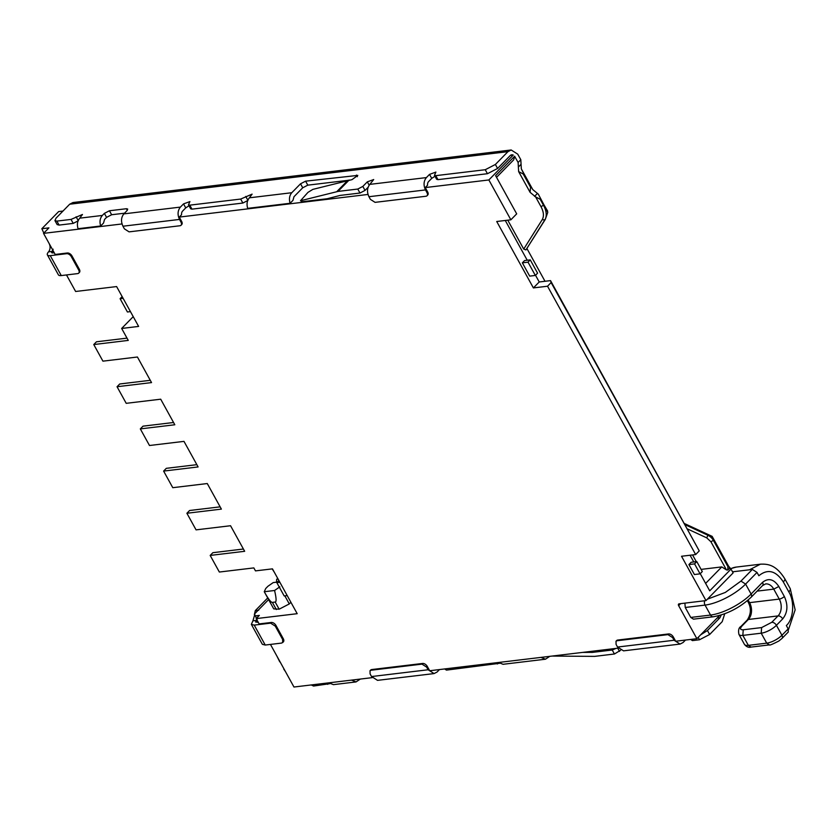 <?xml version="1.0" encoding="UTF-8"?>
<svg xmlns="http://www.w3.org/2000/svg" width="837" height="837" viewBox="0 0 837 837"><rect width="100%" height="100%" fill="white"/><g stroke="black" fill="none" stroke-linecap="round" stroke-linejoin="round"><path stroke-width="1.26" d="M66.489 274.954L75.623 291.485L116.615 286.568L138.618 326.42L121.658 328.46L128.26 340.408L93.765 344.551L102.93 361.155L137.425 357.012L151.539 382.593L117.044 386.725L126.209 403.329L160.704 399.197L174.818 424.767L140.323 428.9L149.488 445.504L183.983 441.371L198.107 466.941L163.613 471.085L172.778 487.689L207.273 483.545L221.386 509.116L186.892 513.259L196.057 529.863L230.552 525.73L244.666 551.301L210.171 555.433L219.346 572.037L253.841 567.904L255.484 570.886L272.454 568.857L297.198 613.688L256.206 618.606L259.135 623.921L271.293 622.466A4.049 2.469 44.4 0 1 275.959 625.448L283.293 638.725A4.049 2.469 44.4 0 1 283.356 641.906L281.619 643.078L265.224 645.045L262.358 644.312L251.445 624.538M270.456 644.417L293.965 687.02L372.245 677.635M370.017 670.719L370.697 670.039A4.049 2.469 44.4 0 1 371.754 669.548L422.643 663.448A4.049 2.469 44.4 0 1 427.309 666.43L429.684 670.74L618.24 648.131M616.011 641.215L616.681 640.535A4.049 2.469 44.4 0 1 617.737 640.043L668.637 633.944A4.049 2.469 44.4 0 1 673.293 636.926L675.679 641.236L696.886 638.694L678.64 605.653A2.019 1.235 44.4 0 1 678.608 604.063A2.019 1.235 44.4 0 1 679.142 603.822L705.999 600.6L681.527 556.26L695.662 554.565L547.534 286.223L533.389 287.918L496.728 221.502L510.863 219.807L488.86 179.955L425.248 187.582L427.634 191.903A4.049 2.469 44.4 0 1 427.697 195.073L427.016 195.753A4.049 2.469 44.4 0 1 425.96 196.245L375.07 202.355L370.404 199.373L368.939 196.716L425.489 189.926C423.334 185.197 423.637 181.085 426.389 177.59L369.839 184.37C367.087 187.865 366.794 191.976 368.939 196.716M368.008 194.446L179.254 217.086L181.639 221.407A4.049 2.469 44.4 0 1 181.702 224.578L181.033 225.268A4.049 2.469 44.4 0 1 179.976 225.749L129.076 231.859L124.42 228.878L122.955 226.22L179.505 219.43C177.35 214.701 177.653 210.589 180.394 207.095L123.855 213.874C121.103 217.369 120.8 221.481 122.955 226.22M122.024 223.95L43.534 233.366L48.923 227.873L41.85 228.721L58.663 211.562L63.005 211.039M54.238 252.753L52.961 252.9A4.049 1.412 151.1 0 1 51.653 252.575A4.049 1.412 151.1 0 1 51.957 251.435L48.525 251.853A8.904 3.107 -28.9 0 0 47.406 254.919A8.904 3.107 -28.9 0 0 50.262 255.651L66.667 253.684A4.049 2.469 44.4 0 1 71.323 256.666L78.657 269.953A4.049 2.469 44.4 0 1 78.72 273.124L79.4 272.433A4.049 2.469 44.4 0 0 79.337 269.263L72.003 255.976A4.049 2.469 44.4 0 0 67.337 252.994L55.179 254.458L43.534 233.366M163.613 471.085L166.301 468.333L196.852 464.671M173.562 422.497L143.012 426.159L140.323 428.9M150.283 380.312L119.733 383.984L117.044 386.725M127.004 338.138L96.454 341.799L93.765 344.551M133.219 316.648L121.658 328.46M78.72 273.124A4.049 2.469 44.4 0 1 77.663 273.605L61.268 275.572A8.904 3.107 151.1 0 1 58.402 274.85L47.406 254.919M179.254 217.086L181.577 214.722A4.049 2.877 -96.8 0 1 182.602 211.081L185.741 207.879L183.533 203.893L180.394 207.095M425.248 187.582L427.561 185.218A4.049 2.877 -96.8 0 1 428.586 181.577L431.725 178.375L429.527 174.389L426.389 177.59M510.392 155.41L513.238 155.065L488.86 179.955M300.483 200.744L302.23 201.727L327.204 198.735L340.178 195.408L359.973 193.033L357.776 189.047L337.981 191.422L300.493 200.744L307.985 192.364L312.85 189.382L352.011 179.641L357.797 175.404L305.599 181.169L300.535 183.795L291.789 192.719C289.435 195.481 288.87 198.997 290.104 203.276L292.971 200.346L293.996 196.705L302.732 187.781L300.535 183.795M291.789 192.719L249.384 197.814C247.03 200.587 246.465 204.102 247.689 208.361L290.104 203.276M100.67 225.99L103.526 223.071L104.552 219.43L106.571 217.369L104.374 213.383L102.355 215.444C99.99 218.206 99.425 221.721 100.67 225.99L78.05 228.71C76.826 224.452 77.381 220.926 79.735 218.164L82.465 214.481L71.03 219.409L56.885 221.104L54.939 220.602L56.006 218.175L69.68 204.218L507.944 151.654L511.187 149.99L517.716 154.134L520.813 159.721L521.325 168.865L523.669 173.552L523.219 174.002L518.637 171.606L518.113 162.472L514.703 156.435L513.667 159.877L496.54 177.35M123.855 213.874L126.983 210.673L127.705 209.051L126.408 208.727L109.438 210.757L104.374 213.383M179.505 219.43L180.97 222.087A4.049 2.469 44.4 0 1 181.033 225.268M369.839 184.37L373.7 179.547L367.328 181.849L362.839 186.421L357.776 189.047M425.489 189.926L426.954 192.583A4.049 2.469 44.4 0 1 427.016 195.753M510.863 219.807L516.691 213.853L495.609 175.665L514.661 156.216M507.944 151.654L495.389 164.47L485.251 169.723L435.763 175.655L434.466 175.32L435.899 172.087L429.527 174.389M513.238 155.065A4.855 3.453 -96.8 0 0 511.763 154.803A4.855 3.453 -96.8 0 0 510.141 155.64L497.586 168.457L487.448 173.709L437.971 179.641L436.673 179.306L434.466 175.32M535.523 275.268L539.227 281.975L533.389 287.918M505.276 220.476L527.226 260.244M522.351 262.839L529.685 276.126L535.345 275.446L537.584 273.165L530.25 259.878L524.6 260.558L522.351 262.839L528.011 262.169L535.345 275.446M539.227 281.975L550.537 280.615L551.123 282.561L547.534 286.223M551.123 282.561L699.251 550.903L695.662 554.565M699.251 550.903L550.537 280.615M700.245 573.659L709.724 590.828L731.015 569.087L733.128 572.906L705.999 600.6M690.075 555.234L693.779 561.962M688.914 564.556L694.407 574.527L700.067 573.847L702.306 571.556L696.802 561.596L691.153 562.276L688.914 564.556L694.564 563.887L696.802 561.596M700.653 634.854L707.443 630.512L719.998 617.706L717.11 618.051M721.201 615.017L719.998 617.706M719.621 615.477L696.886 638.694M724.727 613.803L722.195 621.682L709.64 634.498L707.443 630.512M690.755 617.434L693.475 619.16L713.27 616.785A4.049 2.877 -96.8 0 1 710.55 615.059L690.755 617.434L685.252 607.474L684.896 603.132M617.539 647.043L616.074 644.385L616.011 641.226L617.068 640.734L667.957 634.624L672.624 637.606L674.088 640.263L617.539 647.043L623.534 650.851L680.083 644.072L674.088 640.263M685.472 640.064L683.055 642.534L680.083 644.061M371.555 676.547L370.08 673.9L370.027 670.73L371.073 670.238L421.974 664.128L426.629 667.11L428.094 669.767L371.555 676.547L377.539 680.355L434.089 673.576L428.094 669.767M439.488 669.569L437.06 672.038L434.089 673.565M283.785 669.119L285.438 671.567M279.757 661.816L276.974 656.239M256.446 618.355L254.511 613.96L268.604 599.585M256.206 618.606L259.344 615.404L255.097 615.917M258.194 622.215L255.62 622.037L256.321 620.426L252.931 620.834L251.351 624.392L254.228 625.113L270.623 623.146L275.279 626.128L282.613 639.416L282.676 642.586M279.851 586.831L274.567 590.493C276.336 597.995 276.555 601.855 275.206 602.054L272.381 602.389C271 602.514 268.29 598.968 264.262 591.728L273.72 608.865L279.15 609.19L289.288 603.937L290.91 602.284M243.421 549.02L212.87 552.692L210.171 555.433M220.131 506.845L189.58 510.507L186.892 513.259M122.15 296.591L120.089 298.694L123.112 298.338M130.446 311.626L127.423 311.981L120.089 298.694M48.525 251.853L48.954 251.309C50.419 248.903 50.471 246.277 49.111 243.441M51.957 251.435L52.344 250.901L53.411 252.847M53.16 249.206L52.344 250.901M43.838 233.063L41.85 228.721M511.187 149.98L72.924 202.544L69.68 204.218M249.384 197.814L252.115 194.132L240.669 199.06L189.779 205.159L188.482 204.824L189.915 201.591L183.533 203.893M188.995 205.766L185.741 207.879M434.978 176.262L431.725 178.375M528.011 262.169L530.25 259.878M731.015 569.087L727.866 565.289L712.151 536.371L684.697 523.659M705.622 583.399L721.787 566.911L726.443 569.892L727.834 570.028L729.623 568.197M694.564 563.887L700.067 573.847M690.671 639.437L692.429 640.608L699.502 639.75L709.64 634.498M707.38 599.187L725.313 592.439L740.944 581.098L752.348 569.442L732.521 571.817M360.318 679.069L356.039 681.925L333.419 684.645L328.899 682.835M356.039 681.925L351.53 680.115M549.763 656.344L545.483 659.2L503.068 664.296L498.549 662.486M545.483 659.2L540.964 657.401M551.991 656.072L594.647 656.375L614.431 654L620.604 650.244M614.431 654L612.234 650.014L592.439 652.389L582.552 652.41M257.283 618.982L256.321 620.426L257.367 622.32M252.931 620.834L254.72 614.661M272.182 568.888L274.316 572.246M277.989 578.88L276.67 579.413L276.534 582.186M274.567 590.493L264.262 591.728L265.716 588.526L267.955 586.245L273.228 582.583L277.403 582.081M287.196 595.567L284.172 595.934L276.838 582.646L279.861 582.29M278.899 580.543L276.838 582.646M124.514 213.205L111.635 214.743L106.571 217.369M78.291 220.759L73.227 223.395L59.092 225.09L57.136 224.588L54.939 220.602M368.102 187.279L365.037 190.407L359.973 193.033M347.073 180.447L307.807 185.155L302.732 187.781M247.94 200.42L242.876 203.046L191.976 209.145L190.679 208.811L188.482 204.824M523.721 249.081L542.177 219.723L544.845 219.869L525.939 249.928L523.721 249.081L507.766 220.173M696.279 561.658L692.565 554.941M545.002 281.274L526.954 248.579M525.939 249.928L545.295 219.409L547.775 212.347L538.306 194.142L532.761 189.57L531.003 186.829L530.553 187.289L523.219 174.002M701.113 569.39L721.787 566.911M727.866 565.289L727.834 570.028M727.416 565.749L713.459 540.472A8.098 4.949 -135.6 0 0 707.893 535.241L708.343 534.791L712.046 536.412M713.909 540.011L710.927 541.78L726.443 569.892M762.591 585.544A4.049 2.469 -135.6 0 0 762.528 582.364L751.103 594.04A4.049 2.469 44.4 0 1 751.166 597.21L762.591 585.544L765.593 583.933A12.147 8.632 -96.8 0 1 773.765 589.122L778.828 586.496L784.332 596.467C788.234 605.12 787.69 612.6 782.7 618.899L776.422 625.302L781.925 635.273A4.049 2.469 44.4 0 1 781.988 638.443L788.245 632.061L788.172 628.89L786.351 625.553C793.528 619.338 794.899 601.552 788.82 591.885L783.317 581.924C775.878 570.625 767.717 568.564 758.856 575.741L757.014 572.424L752.348 569.442M612.234 650.014L616.084 648.382M311.27 684.948L313.551 686.047L329.872 683.672M444.688 668.941L446.445 670.113L499.522 663.322M267.704 597.963L255.306 610.612L254.354 614.703M518.637 171.606L530.072 192.311L530.553 187.289M523.669 173.552L531.003 186.829M521.325 168.865L532.761 189.57M542.177 219.723C544.165 216.26 543.757 211.887 540.974 206.613L535.617 196.894L530.072 192.311M684.833 523.899L708.343 534.791M685.325 524.799L707.893 535.241L706.752 537.867L687.658 529.026M710.927 541.78L706.752 537.867M712.151 536.371L730 568.71M535.617 196.894L540.2 199.29L543.516 205.295L540.974 206.613M545.295 219.409L544.845 219.869A20.234 12.367 -135.6 0 0 543.516 205.295L543.956 204.835L538.306 194.142M547.66 211.102L543.956 204.835M79.337 269.263L78.657 269.953M72.003 255.976L71.323 256.666M67.337 252.994L66.667 253.684M181.639 221.407L180.97 222.087M427.634 191.903L426.954 192.583M518.113 162.472L520.813 159.721M495.389 164.47L497.586 168.457M680.607 603.644L678.64 605.653M673.293 636.926L672.624 637.606M668.637 633.944L667.957 634.624M617.737 640.043L617.068 640.734M427.309 666.43L426.629 667.11M422.643 663.448L421.974 664.128M371.754 669.548L371.073 670.238M283.293 638.725L282.613 639.416M275.959 625.448L275.279 626.128M271.293 622.466L270.623 623.146M61.268 275.572L50.262 255.651M301.644 200.828L302.23 201.727M102.355 215.444L79.735 218.164M127.297 210.338L126.408 208.727M369.169 185.186L367.328 181.849M487.448 173.709L485.251 169.723M518.375 167.034L521.064 164.293M698.184 637.365L699.502 639.75M704.681 600.757A4.049 2.877 -96.8 0 0 705.047 605.099A32.381 11.289 151.1 0 0 745.6 584.08L751.103 594.04A32.381 11.289 151.1 0 1 710.55 615.059L705.047 605.099L685.252 607.474M591.529 652.442L592.753 651.186M265.224 645.045L254.228 625.113M284.831 595.85L289.288 603.937M275.206 602.054L279.15 609.19M272.381 602.389L276.325 609.535M59.092 225.09L56.885 221.104M337.981 191.422L349.186 179.986M365.037 190.407L362.839 186.421M347.983 180.206L336.777 191.652M357.389 176.68L356.499 175.069M305.599 181.169L307.807 185.155M247.836 200.221L245.743 196.433M109.438 210.757L111.635 214.743M78.186 220.57L76.094 216.773M191.976 209.145L189.779 205.159M437.971 179.641L435.763 175.655M691.718 639.311L692.429 640.608M747.378 600.694L748.278 602.316A4.049 1.412 -28.9 0 0 749.575 602.65L779.268 599.093L773.765 589.122L757.129 591.121M757.014 572.424L745.6 584.08L740.944 581.098M730.408 568.7L736.319 567.067A32.381 23.007 83.2 0 0 730.617 568.836M749.533 569.777L760.362 564.211L736.319 567.067M617.748 648.183L619.506 651.374M593.736 651.071L592.439 652.389M313.551 686.047L312.839 684.76M446.445 670.113L445.734 668.815M255.306 610.612L258.706 610.215M242.876 203.046L240.669 199.06M73.227 223.395L71.03 219.409M748.278 602.316C751.344 608.269 751.009 614.149 747.295 619.966L748.351 619.474A12.147 8.632 83.2 0 0 749.575 602.65L748.142 600.045M778.828 586.496C773.838 579.068 768.408 577.697 762.528 582.364M784.332 596.467A4.049 1.412 -28.9 0 1 779.268 599.093A12.147 8.632 -96.8 0 1 778.033 615.917L771.756 622.32A4.049 2.469 44.4 0 1 776.422 625.302A12.147 4.237 151.1 0 1 761.21 633.191L766.713 643.151A12.147 4.237 -28.9 0 0 781.925 635.273L788.172 628.89M783.317 581.924A8.098 2.825 -28.9 0 0 784.75 578.691C776.004 564.891 768.209 563.856 760.352 564.18M747.295 619.966L741.017 626.379A4.049 2.469 44.4 0 1 742.074 625.888L748.351 619.474L778.033 615.917A4.049 2.469 -135.6 0 1 782.7 618.899M771.756 622.32L761.618 627.583L761.21 633.191L742.837 635.398A12.147 4.237 151.1 0 1 738.935 634.394L744.428 644.364A12.147 4.237 -28.9 0 0 748.341 645.358L742.837 635.398L743.246 629.78C740.117 629.905 739.73 628.608 742.074 625.888M496.623 662.716L497.335 664.003M326.974 683.065L327.685 684.352M537.26 193.629L534.571 196.381M788.82 591.885A8.098 2.825 -28.9 0 0 790.243 588.652L784.75 578.691M761.618 627.583L743.246 629.78M744.428 644.364C746.478 646.896 748.686 647.807 751.061 647.085L748.341 645.358L766.713 643.151L769.433 644.888C769.391 645.547 772.551 644.249 778.902 640.985L781.988 638.443M751.166 597.21C739.793 607.725 727.165 614.253 713.27 616.785M277.696 578.357L276.66 579.403M788.496 629.581L795.15 609.87L790.243 588.652M741.017 626.379C738.778 627.635 738.077 630.313 738.935 634.394M751.061 647.085L769.433 644.888"/></g></svg>

